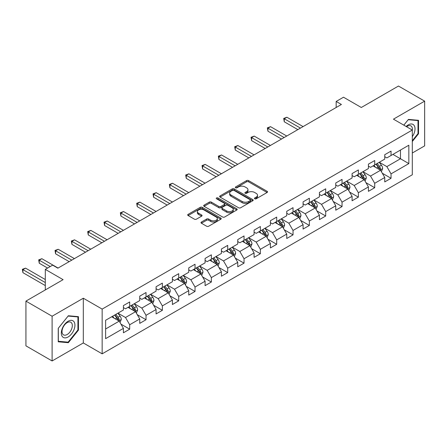 <?xml version="1.0" encoding="UTF-8"?>
<svg xmlns="http://www.w3.org/2000/svg" width="447" height="447" viewBox="0 0 447 447"><rect width="100%" height="100%" fill="white"/><g stroke="black" fill="none" stroke-linecap="round" stroke-linejoin="round"><path stroke-width="0.67" d="M254.74 198.792A1.017 0.587 0 0 0 256.181 198.792L267.099 192.489A1.453 0.838 0 0 0 267.524 191.897A1.453 0.838 0 0 0 267.099 191.299L248.599 180.622A1.453 0.838 0 0 0 246.548 180.622L235.625 186.924A1.017 0.587 0 0 0 235.329 187.343A1.017 0.587 0 0 0 235.625 187.757A1.017 0.587 0 0 0 237.066 187.757L238.48 186.941A4.649 2.688 0 0 1 245.057 186.941L246.599 187.829A4.649 2.688 0 0 1 247.962 189.729A4.649 2.688 0 0 1 246.599 191.629L245.185 192.445A1.017 0.587 0 0 0 244.883 192.858A1.017 0.587 0 0 0 245.185 193.272A1.017 0.587 0 0 0 246.621 193.272L248.035 192.456A4.649 2.688 0 0 1 254.611 192.456L256.153 193.35A4.649 2.688 0 0 1 257.517 195.25A4.649 2.688 0 0 1 256.153 197.144L254.74 197.96A1.017 0.587 0 0 0 254.444 198.379A1.017 0.587 0 0 0 254.74 198.792L254.74 197.96M201.429 222.036A1.453 0.838 0 0 0 200.999 222.634A1.453 0.838 0 0 0 201.429 223.226L206.62 226.221A1.453 0.838 0 0 0 208.671 226.221L220.801 219.22A1.453 0.838 0 0 0 221.226 218.628A1.453 0.838 0 0 0 220.801 218.035L202.301 207.352A1.453 0.838 0 0 0 200.245 207.352L188.12 214.353A1.453 0.838 0 0 0 187.69 214.946A1.453 0.838 0 0 0 188.12 215.538L194.389 219.159A1.453 0.838 0 0 0 196.445 219.159L201.631 216.164A1.453 0.838 0 0 0 202.061 215.571A1.453 0.838 0 0 0 201.631 214.979L198.524 213.18A3.889 2.246 0 0 1 197.384 211.593A3.889 2.246 0 0 1 199.787 209.52A3.889 2.246 0 0 1 204.022 210.006L216.203 217.041A3.889 2.246 0 0 1 217.343 218.628A3.889 2.246 0 0 1 214.94 220.701A3.889 2.246 0 0 1 210.705 220.215L208.671 219.041A1.453 0.838 0 0 0 206.62 219.041L201.429 222.036L201.429 223.226M412.296 153.014L424.65 145.878L424.65 101.145L398.473 86.036L361.305 107.492L343.503 97.217L336.172 101.447L341.407 104.469L57.864 268.172L52.629 265.149L45.303 269.385L45.303 289.935M52.109 316.23L52.109 360.964L83.31 342.95L83.31 298.216L52.109 316.23L25.932 301.122L63.1 279.66L45.303 269.385M83.31 298.216L102.156 309.101L412.296 130.043L412.296 174.777L102.156 353.834L102.156 309.101M424.65 101.145L393.449 119.159L412.296 130.043M238.581 207.766A1.453 0.838 0 0 0 240.637 207.766L252.762 200.764A1.453 0.838 0 0 0 253.192 200.172A1.453 0.838 0 0 0 252.762 199.58L234.262 188.897A1.453 0.838 0 0 0 232.211 188.897L220.08 195.898A1.453 0.838 0 0 0 219.656 196.496A1.453 0.838 0 0 0 220.08 197.088L238.581 207.766M216.94 199.01A1.017 0.587 0 0 1 217.974 199.155L236.765 210.006L224.657 216.996A1.453 0.838 0 0 1 222.6 216.996L204.1 206.313L209.291 203.34L209.291 202.128L204.1 205.128A1.453 0.838 0 0 0 203.676 205.721A1.453 0.838 0 0 0 204.1 206.313L204.1 205.128M209.291 203.34A1.453 0.838 0 0 1 211.347 203.34L211.347 202.128A1.453 0.838 0 0 0 209.291 202.128M211.347 202.128L218.846 206.464A1.453 0.838 0 0 0 220.902 206.464L224.344 204.475A1.453 0.838 0 0 0 224.774 203.882A1.453 0.838 0 0 0 224.344 203.29L216.538 198.775A1.017 0.587 0 0 1 216.236 198.362A1.017 0.587 0 0 1 216.868 197.82A1.017 0.587 0 0 1 217.974 197.948L236.781 208.805A1.453 0.838 0 0 1 237.206 209.397A1.453 0.838 0 0 1 236.781 209.995L236.781 208.805M52.109 360.964L25.932 345.855L25.932 301.122M120.953 324.12L129.691 329.171L129.691 324.757L139.743 318.951L139.743 323.365L146.029 319.739L146.029 315.325L156.081 309.52L156.081 313.934L162.362 310.307L162.362 305.893L172.413 300.093L172.413 304.508L178.694 300.876L178.694 296.467L188.746 290.662L188.746 295.076L195.032 291.45L195.032 287.035L205.084 281.23L205.084 285.644L211.364 282.018L211.364 277.604L221.416 271.798L221.416 276.212L227.696 272.586L227.696 268.172L237.748 262.372L237.748 266.781L244.034 263.154L244.034 258.746L254.086 252.941L254.086 257.355L260.366 253.728L260.366 249.314L270.418 243.509L270.418 247.923L276.699 244.297L276.699 239.883L286.75 234.077L286.75 238.491L293.036 234.865L293.036 230.451L303.088 224.651L303.088 229.06L309.369 225.433L309.369 221.019L319.421 215.219L319.421 219.633L325.701 216.002L325.701 211.593L335.753 205.788L335.753 210.202L342.039 206.575L342.039 202.161L352.091 196.356L352.091 200.77L358.371 197.144L358.371 192.73L368.423 186.93L368.423 191.338L374.703 187.712L374.703 183.298L384.755 177.498L384.755 181.912L391.041 178.28L391.041 173.872L408.837 163.591L408.837 145.214L400.462 150.052L400.462 158.758L408.837 163.591M129.691 329.171L123.411 332.797L123.411 328.383L105.609 338.658L105.609 320.281L123.411 310.006L123.411 305.592L129.691 301.965L129.691 306.379L139.743 300.574L139.743 296.16L146.029 292.534L146.029 296.948L156.081 291.142L156.081 286.734L162.362 283.107L162.362 287.516L172.413 281.716L172.413 277.302L178.694 273.676L178.694 278.09L188.746 272.284L188.746 267.87L195.032 264.244L195.032 268.658L205.084 262.853L205.084 258.439L211.364 254.812L211.364 259.226L221.416 253.421L221.416 249.013L227.696 245.381L227.696 249.795L237.748 243.995L237.748 239.581L244.034 235.955L244.034 240.363L254.086 234.563L254.086 230.149L260.366 226.523L260.366 230.937L270.418 225.132L270.418 220.717L276.699 217.091L276.699 221.505L286.75 215.7L286.75 211.291L293.036 207.659L293.036 212.074L303.088 206.274L303.088 201.86L309.369 198.233L309.369 202.642L319.421 196.842L319.421 192.428L325.701 188.802L325.701 193.216L335.753 187.41L335.753 182.996L342.039 179.37L342.039 183.784L352.091 177.979L352.091 173.565L358.371 169.938L358.371 174.352L368.423 168.547L368.423 164.138L374.703 160.512L374.703 164.921L384.755 159.121L384.755 154.707L391.041 151.08L391.041 155.495L408.837 145.214M128.021 307.346L135.558 311.699L125.506 317.504L117.969 313.151M123.411 307.586L125.506 308.799L129.691 306.379M125.506 317.504L129.691 324.757M135.558 311.699L139.743 318.951M144.353 297.914L151.891 302.267L141.839 308.072L134.301 303.72M139.743 298.155L141.839 299.367L146.029 296.948M141.839 308.072L146.029 315.325M151.891 302.267L156.081 309.52M160.685 288.483L168.228 292.835L158.177 298.641L150.633 294.288M156.081 288.728L158.177 289.935L162.362 287.516M158.177 298.641L162.362 305.893M168.228 292.835L172.413 300.093M177.023 279.057L184.561 283.409L174.509 289.209L166.971 284.856M172.413 279.297L174.509 280.504L178.694 278.09M174.509 289.209L178.694 296.467M184.561 283.409L188.746 290.662M193.355 269.625L200.893 273.977L190.841 279.783L183.304 275.43M188.746 269.865L190.841 271.078L195.032 268.658M190.841 279.783L195.032 287.035M200.893 273.977L205.084 281.23M209.688 260.193L217.231 264.546L207.179 270.351L199.636 265.999M205.084 260.433L207.179 261.646L211.364 259.226M207.179 270.351L211.364 277.604M217.231 264.546L221.416 271.798M226.026 250.761L233.563 255.114L223.511 260.919L215.974 256.567M221.416 251.007L223.511 252.214L227.696 249.795M223.511 260.919L227.696 268.172M233.563 255.114L237.748 262.372M242.358 241.335L249.895 245.688L239.843 251.488L232.306 247.135M237.748 241.576L239.843 242.782L244.034 240.363M239.843 251.488L244.034 258.746M249.895 245.688L254.086 252.941M258.69 231.904L266.228 236.256L256.181 242.056L248.638 237.703M254.086 232.144L256.181 233.351L260.366 230.937M256.181 242.056L260.366 249.314M266.228 236.256L270.418 243.509M275.028 222.472L282.565 226.825L272.514 232.63L264.976 228.277M270.418 222.712L272.514 223.925L276.699 221.505M272.514 232.63L276.699 239.883M282.565 226.825L286.75 234.077M291.36 213.04L298.898 217.393L288.846 223.198L281.308 218.846M286.75 213.286L288.846 214.493L293.036 212.074M288.846 223.198L293.036 230.451M298.898 217.393L303.088 224.651M307.692 203.614L315.23 207.967L305.178 213.767L297.641 209.414M303.088 203.854L305.178 205.061L309.369 202.642M305.178 213.767L309.369 221.019M315.23 207.967L319.421 215.219M324.03 194.182L331.568 198.535L321.516 204.335L313.978 199.982M319.421 194.423L321.516 195.63L325.701 193.216M321.516 204.335L325.701 211.593M331.568 198.535L335.753 205.788M340.363 184.751L347.9 189.103L337.848 194.909L330.311 190.556M335.753 184.991L337.848 186.203L342.039 183.784M337.848 194.909L342.039 202.161M347.9 189.103L352.091 196.356M356.695 175.319L364.232 179.672L354.18 185.477L346.643 181.124M352.091 175.565L354.18 176.772L358.371 174.352M354.18 185.477L358.371 192.73M364.232 179.672L368.423 186.93M373.033 165.887L380.57 170.24L370.518 176.045L362.981 171.693M368.423 166.133L370.518 167.34L374.703 164.921M370.518 176.045L374.703 183.298M380.57 170.24L384.755 177.498M392.924 154.405L400.462 158.758L386.851 166.614L379.313 162.261M384.755 156.701L386.851 157.908L391.041 155.495M386.851 166.614L391.041 173.872M83.31 342.95L102.156 353.834M336.172 101.447L336.172 107.492M105.609 328.986L119.226 321.13L111.683 316.778M119.226 321.13L123.411 328.383M382.297 173.235L391.041 178.28M365.964 182.667L374.703 187.712M349.627 192.098L358.371 197.144M333.294 201.524L342.039 206.575M316.962 210.956L325.701 216.002M300.624 220.388L309.369 225.433M284.292 229.819L293.036 234.865M267.96 239.246L276.699 244.297M251.622 248.677L260.366 253.728M235.29 258.109L244.034 263.154M218.957 267.541L227.696 272.586M202.62 276.967L211.364 282.018M186.287 286.398L195.032 291.45M169.955 295.83L178.694 300.876M153.617 305.262L162.362 310.307M137.285 314.694L146.029 319.739M412.296 141.537L418.526 133.787L418.526 120.316L408.418 119.41L403.814 125.143M58.233 341.799L68.335 342.704L78.443 330.132L78.443 316.66L68.335 315.755L58.233 328.327L58.233 341.799M418.001 133.485L418.526 133.787M77.918 329.83L78.443 330.132M67.268 342.084L68.335 342.704M255.148 198.937L256.153 198.356A4.649 2.688 0 0 0 257.517 196.457L257.517 195.25M247.962 189.729L247.962 190.936A4.649 2.688 0 0 1 246.599 192.836L245.593 193.417M267.082 192.501L248.599 181.828A1.453 0.838 0 0 0 246.548 181.828L236.033 187.902M252.745 200.776L234.262 190.109A1.453 0.838 0 0 0 232.211 190.109L220.103 197.099L220.08 195.898M250.197 200.586A1.017 0.587 0 0 0 250.493 200.172A1.017 0.587 0 0 0 250.197 199.759L233.954 190.383A1.017 0.587 0 0 0 232.518 190.383L231.026 191.243A4.649 2.688 0 0 0 229.663 193.143A4.649 2.688 0 0 0 231.026 195.037L242.129 201.446A4.649 2.688 0 0 0 248.705 201.446L250.197 200.586L250.197 201.798A1.017 0.587 0 0 0 250.493 201.379L250.493 200.172M229.663 193.143L229.663 194.35A4.649 2.688 0 0 0 231.026 196.25L231.026 195.037M250.197 201.798L248.705 202.659A4.649 2.688 0 0 1 242.129 202.659L231.026 196.25M211.347 203.34L218.846 207.671A1.453 0.838 0 0 0 220.902 207.671L224.344 205.681A1.453 0.838 0 0 0 224.774 205.089L224.774 203.882M226.635 210.956A3.889 2.246 0 0 0 230.87 211.442A3.889 2.246 0 0 0 233.273 209.369A3.889 2.246 0 0 0 232.133 207.782L227.841 205.307A1.453 0.838 0 0 0 225.785 205.307L222.343 207.291A1.453 0.838 0 0 0 221.919 207.889A1.453 0.838 0 0 0 222.343 208.481L226.635 210.956L226.635 212.169A3.889 2.246 0 0 0 230.87 212.655A3.889 2.246 0 0 0 233.273 210.576L233.273 209.369M221.919 207.889L221.919 209.095A1.453 0.838 0 0 0 222.343 209.688L222.343 208.481M226.635 212.169L222.343 209.688M217.343 218.628L217.343 219.835A3.889 2.246 0 0 1 214.94 221.908A3.889 2.246 0 0 1 210.705 221.421L208.671 220.248A1.453 0.838 0 0 0 206.62 220.248L201.446 223.237M197.384 211.593L197.384 212.806A3.889 2.246 0 0 0 198.524 214.392L198.524 213.18M201.614 216.175L198.524 214.392M220.801 218.035L220.801 219.22L202.301 208.559A1.453 0.838 0 0 0 200.245 208.559L188.137 215.549L188.12 214.353M381.397 171.676L382.643 168.536A3.922 2.263 -120 0 0 381.392 165.194L379.229 162.311M375.463 167.295L373.994 165.334M303.088 126.596L286.89 117.243L284.27 118.757L284.27 121.78L297.853 129.619M379.961 169.894L380.526 168.703A3.922 2.263 -120 0 0 379.402 166.345L377.24 163.462M376.257 164.027L378.654 167.228A2 1.157 60 0 1 379.017 167.837L380.526 168.703M375.983 164.183L378.145 167.072A3.922 2.263 60 0 1 379.268 169.43M284.27 121.78L283.694 118.421L300.468 128.11M283.694 118.421L286.89 117.243M412.296 136.693A9.627 5.56 120 0 0 414.106 133.29A9.627 5.56 120 0 0 413.509 124.769A9.627 5.56 120 0 0 406.127 126.484M417.353 120.209L418.001 120.584L418.001 133.636L412.296 140.738M403.831 125.154L408.212 119.707L418.001 120.584M412.296 130.552A7.286 4.207 120 0 0 410.899 125.903A7.286 4.207 120 0 0 406.552 126.725M68.128 336.965A9.627 5.56 120 0 0 74.934 325.181A9.627 5.56 120 0 0 68.128 321.248A9.627 5.56 120 0 0 61.323 333.037A9.627 5.56 120 0 0 68.128 336.965M67.173 334.507A7.286 4.207 120 0 0 71.933 328.087A7.286 4.207 120 0 0 70.816 322.248A7.286 4.207 120 0 0 67.173 322.605A7.286 4.207 120 0 0 62.412 329.031A7.286 4.207 120 0 0 63.53 334.87A7.286 4.207 120 0 0 67.173 334.507M58.339 328.232L68.128 316.057L77.918 316.929L77.918 329.981L68.128 342.162L58.339 341.284L58.317 328.221M77.27 316.554L77.918 316.929M365.059 181.108L366.305 177.967A3.922 2.263 -120 0 0 365.054 174.626L362.897 171.743M359.125 176.721L357.661 174.766M286.75 136.028L270.552 126.674L267.937 128.188L267.937 131.211L281.515 139.051M363.629 179.32L364.188 178.135A3.922 2.263 -120 0 0 363.065 175.777L360.902 172.888M359.924 173.458L362.321 176.66A2 1.157 60 0 1 362.685 177.263L364.188 178.135M359.651 173.615L361.807 176.498A3.922 2.263 60 0 1 362.93 178.861M267.937 131.211L267.362 127.853L284.136 137.536M267.362 127.853L270.552 126.674M348.727 190.534L349.973 187.399A3.922 2.263 -120 0 0 348.721 184.058L346.559 181.175M342.793 186.153L341.324 184.192M270.418 145.459L254.22 136.106L251.605 137.615L251.605 140.637L265.183 148.482M347.291 188.751L347.855 187.567A3.922 2.263 -120 0 0 346.732 185.203L344.57 182.32M343.587 182.89L345.984 186.086A2 1.157 60 0 1 346.347 186.695L347.855 187.567M343.313 183.047L345.475 185.93A3.922 2.263 60 0 1 346.598 188.293M251.605 140.637L251.03 137.285L267.803 146.968M251.03 137.285L254.22 136.106M332.395 199.965L333.641 196.831A3.922 2.263 -120 0 0 332.389 193.49L330.227 190.601M326.461 195.585L324.991 193.624M254.086 154.885L237.888 145.538L235.267 147.046L235.267 150.069L248.85 157.908M330.959 198.183L331.523 196.998A3.922 2.263 -120 0 0 330.4 194.635L328.238 191.752M327.254 192.316L329.651 195.518A2 1.157 60 0 1 330.015 196.127L331.523 196.998M326.981 192.478L329.143 195.361A3.922 2.263 60 0 1 330.266 197.719M235.267 150.069L234.692 146.717L251.465 156.4M234.692 146.717L237.888 145.538M316.063 209.397L317.303 206.257A3.922 2.263 -120 0 0 316.051 202.916L313.895 200.032M310.123 205.017L308.659 203.055M237.748 164.317L221.55 154.969L218.935 156.478L218.935 159.501L232.513 167.34M314.627 207.615L315.185 206.425A3.922 2.263 -120 0 0 314.062 204.067L311.9 201.184M310.922 201.748L313.319 204.95A2 1.157 60 0 1 313.682 205.559L315.185 206.425M310.648 201.904L312.805 204.793A3.922 2.263 60 0 1 313.928 207.151M218.935 159.501L218.359 156.143L235.133 165.831M218.359 156.143L221.55 154.969M299.725 218.829L300.971 215.689A3.922 2.263 -120 0 0 299.719 212.347L297.557 209.464M293.791 214.448L292.321 212.487M221.416 173.749L205.218 164.395L202.603 165.91L202.603 168.932L216.18 176.772M298.289 217.046L298.853 215.856A3.922 2.263 -120 0 0 297.73 213.498L295.568 210.61M294.584 211.18L296.981 214.381A2 1.157 60 0 1 297.344 214.985L298.853 215.856M294.31 211.336L296.473 214.225A3.922 2.263 60 0 1 297.596 216.583M202.603 168.932L202.027 165.574L218.801 175.258M202.027 165.574L205.218 164.395M283.392 228.255L284.638 225.12A3.922 2.263 -120 0 0 283.387 221.779L281.224 218.896M277.458 223.874L275.989 221.919M205.084 183.181L188.885 173.827L186.265 175.341L186.265 178.359L199.848 186.203M281.956 226.473L282.521 225.288A3.922 2.263 -120 0 0 281.398 222.924L279.235 220.041M278.252 220.611L280.649 223.813A2 1.157 60 0 1 281.012 224.416L282.521 225.288M277.978 220.768L280.14 223.651A3.922 2.263 60 0 1 281.264 226.014M186.265 178.359L185.689 175.006L202.463 184.689M185.689 175.006L188.885 173.827M267.06 237.687L268.301 234.552A3.922 2.263 -120 0 0 267.049 231.211L264.892 228.322M261.121 233.306L259.657 231.345M188.746 192.607L172.548 183.259L169.933 184.767L169.933 187.79L183.51 195.63M265.624 235.904L266.183 234.72A3.922 2.263 -120 0 0 265.06 232.356L262.903 229.473M261.92 230.043L264.317 233.239A2 1.157 60 0 1 264.68 233.848L266.183 234.72M261.646 230.199L263.803 233.083A3.922 2.263 60 0 1 264.926 235.44M169.933 187.79L169.357 184.438L186.131 194.121M169.357 184.438L172.548 183.259M250.722 247.118L251.968 243.978A3.922 2.263 -120 0 0 250.717 240.637L248.554 237.754M244.788 242.738L243.319 240.777M172.413 202.038L156.215 192.691L153.6 194.199L153.6 197.222L167.178 205.061M249.286 245.336L249.851 244.146A3.922 2.263 -120 0 0 248.728 241.788L246.565 238.905M245.582 239.469L247.979 242.671A2 1.157 60 0 1 248.342 243.28L249.851 244.146M245.308 239.631L247.47 242.514A3.922 2.263 60 0 1 248.593 244.872M153.6 197.222L153.025 193.869L169.799 203.553M153.025 193.869L156.215 192.691M234.39 256.55L235.636 253.41A3.922 2.263 -120 0 0 234.384 250.069L232.222 247.185M228.456 252.169L226.987 250.208M156.081 211.47L139.883 202.117L137.263 203.631L137.263 206.654L150.846 214.493M232.954 254.768L233.518 253.578A3.922 2.263 -120 0 0 232.395 251.22L230.233 248.331M229.25 248.901L231.647 252.102A2 1.157 60 0 1 232.01 252.706L233.518 253.578M228.976 249.057L231.138 251.946A3.922 2.263 60 0 1 232.261 254.304M137.263 206.654L136.687 203.296L153.461 212.979M136.687 203.296L139.883 202.117M218.058 265.982L219.298 262.842A3.922 2.263 -120 0 0 218.047 259.5L215.89 256.617M212.118 261.596L210.654 259.64M139.743 220.902L123.545 211.548L120.93 213.063L120.93 216.085L134.508 223.925M216.622 264.194L217.181 263.009A3.922 2.263 -120 0 0 216.057 260.651L213.901 257.763M212.917 258.332L215.314 261.534A2 1.157 60 0 1 215.677 262.138L217.181 263.009M212.643 258.489L214.8 261.372A3.922 2.263 60 0 1 215.923 263.736M120.93 216.085L120.355 212.727L137.128 222.41M120.355 212.727L123.545 211.548M201.72 275.408L202.966 272.273A3.922 2.263 -120 0 0 201.714 268.932L199.552 266.043M195.786 271.027L194.316 269.066M123.411 230.334L107.213 220.98L104.598 222.489L104.598 225.512L118.176 233.351M200.29 273.625L200.848 272.441A3.922 2.263 -120 0 0 199.725 270.077L197.563 267.194M196.579 267.764L198.976 270.96A2 1.157 60 0 1 199.34 271.569L200.848 272.441M196.306 267.921L198.468 270.804A3.922 2.263 60 0 1 199.591 273.167M104.598 225.512L104.022 222.159L120.796 231.842M104.022 222.159L107.213 220.98M185.388 284.84L186.634 281.705A3.922 2.263 -120 0 0 185.382 278.364L183.22 275.475M179.454 280.459L177.984 278.498M107.079 239.76L90.881 230.412L88.26 231.92L88.26 234.943L101.843 242.782M183.952 283.057L184.516 281.867A3.922 2.263 -120 0 0 183.393 279.509L181.231 276.626M180.247 277.19L182.644 280.392A2 1.157 60 0 1 183.007 281.001L184.516 281.867M179.973 277.352L182.136 280.235A3.922 2.263 60 0 1 183.259 282.593M88.26 234.943L87.685 231.591L104.458 241.274M87.685 231.591L90.881 230.412M169.055 294.271L170.296 291.131A3.922 2.263 -120 0 0 169.044 287.79L166.887 284.907M163.116 289.891L161.652 287.929M90.741 249.191L74.548 239.838L71.928 241.352L71.928 244.375L85.506 252.214M167.619 292.489L168.178 291.299A3.922 2.263 -120 0 0 167.055 288.941L164.898 286.058M163.915 286.622L166.312 289.824A2 1.157 60 0 1 166.675 290.433L168.178 291.299M163.641 286.778L165.798 289.667A3.922 2.263 60 0 1 166.921 292.025M71.928 244.375L71.352 241.017L88.126 250.706M71.352 241.017L74.548 239.838M152.718 303.703L153.964 300.563A3.922 2.263 -120 0 0 152.712 297.221L150.55 294.338M146.784 299.317L145.314 297.361M74.409 258.623L58.211 249.27L55.596 250.784L55.596 253.807L69.173 261.646M151.287 301.915L151.846 300.73A3.922 2.263 -120 0 0 150.723 298.373L148.56 295.484M147.577 296.054L149.974 299.255A2 1.157 60 0 1 150.337 299.859L151.846 300.73M147.303 296.21L149.466 299.093A3.922 2.263 60 0 1 150.589 301.457M55.596 253.807L55.02 250.449L71.794 260.132M55.02 250.449L58.211 249.27M136.385 313.129L137.631 309.994A3.922 2.263 -120 0 0 136.38 306.653L134.217 303.77M130.451 308.748L128.982 306.787M58.076 268.055L41.878 258.701L39.258 260.21L39.258 263.233L47.605 268.055M134.949 311.347L135.514 310.162A3.922 2.263 -120 0 0 134.391 307.799L132.228 304.915M131.245 305.485L133.642 308.681A2 1.157 60 0 1 134.005 309.29L135.514 310.162M130.971 305.642L133.133 308.525A3.922 2.263 60 0 1 134.256 310.888M39.258 263.233L38.682 259.88L50.22 266.541M38.682 259.88L41.878 258.701M120.053 322.561L121.299 319.426A3.922 2.263 -120 0 0 120.042 316.085L117.885 313.196M114.114 318.18L112.65 316.219M45.303 279.537L25.546 268.133L22.926 269.642L22.926 272.664L45.303 285.583M118.617 320.778L119.176 319.594A3.922 2.263 -120 0 0 118.053 317.23L115.896 314.347M114.913 314.911L117.31 318.113A2 1.157 60 0 1 117.673 318.722L119.176 319.594M114.639 315.074L116.796 317.957A3.922 2.263 60 0 1 117.924 320.315M22.926 272.664L22.35 269.312L45.303 282.56M22.35 269.312L25.546 268.133M256.153 198.356L256.153 197.144M245.185 193.272L245.185 192.445M246.599 192.836L246.599 191.629M235.625 187.757L235.625 186.924M246.548 181.828L246.548 180.622M248.599 181.828L248.599 180.622M267.099 192.489L267.099 191.299M232.211 190.109L232.211 188.897M234.262 190.109L234.262 188.897M252.762 200.764L252.762 199.58M242.129 202.659L242.129 201.446M248.705 202.659L248.705 201.446M218.846 207.671L218.846 206.464M220.902 207.671L220.902 206.464M224.344 205.681L224.344 204.475M217.974 199.155L217.974 197.948M206.62 220.248L206.62 219.041M208.671 220.248L208.671 219.041M210.705 221.421L210.705 220.215M201.631 216.164L201.631 214.979M200.245 208.559L200.245 207.352M202.301 208.559L202.301 207.352M380.179 170.016L382.615 168.614M379.402 166.345L381.392 165.194M376.609 167.955L378.145 167.072M363.847 179.448L366.283 178.046M363.065 175.777L365.054 174.626M360.276 177.386L361.807 176.498M347.515 188.88L349.945 187.472M346.732 185.203L348.721 184.058M343.939 186.818L345.475 185.93M331.177 198.312L333.613 196.903M330.4 194.635L332.389 193.49M327.606 196.25L329.143 195.361M314.844 207.738L317.281 206.335M314.062 204.067L316.051 202.916M311.274 205.676L312.805 204.793M298.512 217.169L300.943 215.767M297.73 213.498L299.719 212.347M294.936 215.108L296.473 214.225M282.174 226.601L284.61 225.193M281.398 222.924L283.387 221.779M278.604 224.539L280.14 223.651M265.842 236.033L268.278 234.625M265.06 232.356L267.049 231.211M262.272 233.971L263.803 233.083M249.51 245.464L251.946 244.056M248.728 241.788L250.717 240.637M245.934 243.397L247.47 242.514M233.178 254.891L235.608 253.488M232.395 251.22L234.384 250.069M229.602 252.829L231.138 251.946M216.84 264.322L219.276 262.92M216.057 260.651L218.047 259.5M213.269 262.26L214.8 261.372M200.507 273.754L202.944 272.346M199.725 270.077L201.714 268.932M196.931 271.692L198.468 270.804M184.175 283.186L186.606 281.778M183.393 279.509L185.382 278.364M180.599 281.118L182.136 280.235M167.837 292.612L170.273 291.209M167.055 288.941L169.044 287.79M164.267 290.55L165.798 289.667M151.505 302.043L153.941 300.641M150.723 298.373L152.712 297.221M147.929 299.982L149.466 299.093M135.173 311.475L137.603 310.067M134.391 307.799L136.38 306.653M131.597 309.413L133.133 308.525M118.835 320.907L121.271 319.499M118.053 317.23L120.042 316.085M115.265 318.845L116.796 317.957"/></g></svg>

